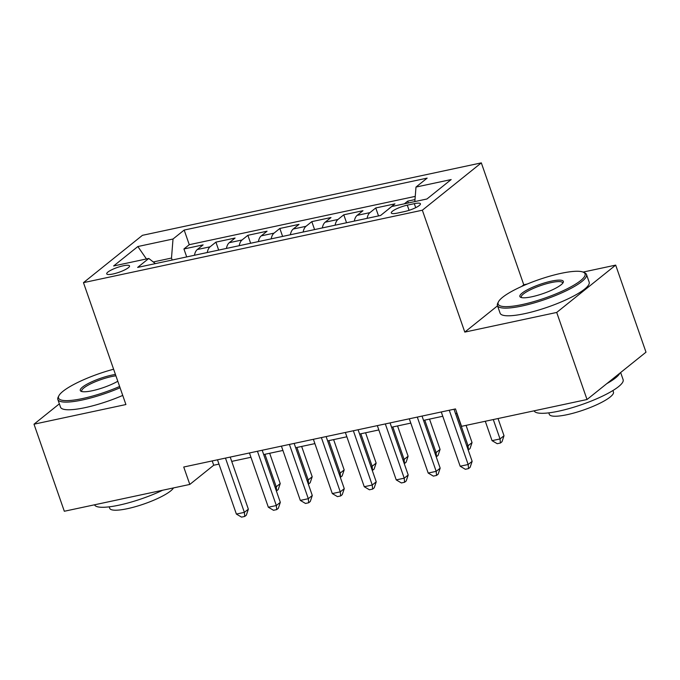 <?xml version="1.0" encoding="UTF-8"?>
<svg xmlns="http://www.w3.org/2000/svg" width="680" height="680" viewBox="0 0 680 680"><rect width="100%" height="100%" fill="white"/><g stroke="black" fill="none" stroke-linecap="round" stroke-linejoin="round"><path stroke-width="1.02" d="M113.024 273.981A12.07 2.542 -19.2 0 0 124.491 270.011A12.07 2.542 -19.2 0 0 129.531 265.923A12.07 2.542 -19.2 0 0 123.224 265.795A12.07 2.542 -19.2 0 0 111.758 269.764A12.07 2.542 -19.2 0 0 106.726 273.861A12.07 2.542 -19.2 0 0 113.024 273.981M481.321 162.877L142.434 235.323L83.47 282.65L422.348 210.205L481.321 162.877L523.77 284.767L521.679 286.442M497.539 305.813L464.797 332.095L556.707 312.443L615.681 265.115L583.083 272.085M527.314 284.01L523.77 284.767M615.681 265.115L646 352.18L587.027 399.508L556.707 312.443M414.995 199.571L407.719 201.127L408.357 202.963M388.442 209.177A15.088 7.531 -102.1 0 1 389.113 208.531L394.935 203.864L375.751 207.961L378.522 215.908M354.314 221.085A15.088 7.531 77.9 0 1 357.144 215.364L362.967 210.698L343.782 214.795L346.545 222.743M322.346 227.919A15.088 7.531 77.9 0 1 325.176 222.199L330.99 217.532L311.814 221.629L314.576 229.585M290.377 234.753A15.088 7.531 77.9 0 1 293.207 229.032L299.022 224.366L279.837 228.463L282.608 236.419M258.409 241.587A15.088 7.531 77.9 0 1 261.239 235.867L267.053 231.2L247.869 235.305L250.639 243.253M226.431 248.421A15.088 7.531 77.9 0 1 229.262 242.7L235.084 238.034L215.9 242.139L218.671 250.087M587.027 399.508L461.55 426.334L455.481 408.926L183.736 467.015L189.805 484.432L213.707 465.239L218.977 464.117M414.315 203.66L407.277 205.165A11.696 2.465 -19.2 0 0 396.168 209.006A11.696 2.465 -19.2 0 0 391.298 212.976A11.696 2.465 -19.2 0 0 397.4 213.095L404.43 211.59A11.696 2.465 -19.2 0 0 415.539 207.748A11.696 2.465 -19.2 0 0 420.418 203.779A11.696 2.465 -19.2 0 0 414.315 203.66L415.709 207.663M155.371 263.619L148.793 258.451L137.641 267.41L380.613 215.466L391.765 206.507L426.929 198.994L451.163 179.554L415.99 187.068L427.15 178.118L184.178 230.061L173.018 239.011L171.496 258.06L153.255 261.962M148.793 258.451L113.628 265.974L137.853 246.534L173.018 239.011M404.37 203.813L407.719 201.127M415.25 196.375L189.269 244.69L183.931 248.974L186.702 256.921M194.463 255.263A15.088 7.531 77.9 0 1 197.293 249.534L203.116 244.868L183.931 248.974M207.256 252.526A15.088 7.531 -102.1 0 1 210.086 246.806L215.9 242.139M239.224 245.692A15.088 7.531 -102.1 0 1 242.054 239.972L247.869 235.305M271.192 238.858A15.088 7.531 -102.1 0 1 274.023 233.138L279.837 228.463M303.161 232.025A15.088 7.531 -102.1 0 1 305.991 226.304L311.814 221.629M335.129 225.19A15.088 7.531 -102.1 0 1 337.96 219.47L343.782 214.795M367.106 218.356A15.088 7.531 -102.1 0 1 369.937 212.627L375.751 207.961M59.355 403.835L34 424.192L64.32 511.258L189.805 484.432M34 424.192L125.91 404.541L83.47 282.65M464.797 332.095L422.348 210.205M231.719 461.397L250.954 457.283M263.687 454.554L282.923 450.449M295.655 447.721L314.891 443.615M327.632 440.887L346.859 436.781M359.601 434.052L378.828 429.947M391.57 427.219L410.805 423.104M423.538 420.385L442.773 416.271M455.506 413.55L456.986 413.236M172.176 260.024L171.496 258.06M212.211 460.929L213.707 465.239M414.834 201.577L415.99 187.068M189.269 244.69L184.178 230.061M137.853 246.534L146.438 258.961M449.259 410.252L468.163 464.517L460.164 466.225L441.269 411.961M454.01 409.241L472.141 461.32L468.163 464.517L468.537 468.596L465.333 469.285L460.164 466.225M472.141 461.32L470.127 467.321L468.537 468.596M485.29 421.26L492.039 440.648L500.038 438.94L504.016 435.736L498.032 418.54M504.016 435.736L502.002 441.737L500.412 443.02L500.038 438.94L493.281 419.551M500.412 443.02L497.216 443.7L492.039 440.648M522.155 304.563A46.027 9.698 -19.2 0 0 569.662 287.512A46.027 9.698 -19.2 0 0 583.355 272.204A46.027 9.698 -19.2 0 0 561.042 273.351A46.027 9.698 -19.2 0 0 498.474 301.767A46.027 9.698 -19.2 0 0 522.155 304.563M583.355 272.204L584.749 272.833A47.158 9.936 160.8 0 1 586.5 274.499A47.158 9.936 160.8 0 1 566.84 290.488A47.158 9.936 160.8 0 1 522.044 305.991A47.158 9.936 160.8 0 1 497.429 305.515A47.158 9.936 160.8 0 1 497.777 303.127L498.474 301.767M531.879 296.76A23.009 4.853 160.8 0 1 520.727 297.339A23.009 4.853 160.8 0 1 527.569 289.68A23.009 4.853 160.8 0 1 551.327 281.154A23.009 4.853 160.8 0 1 563.167 282.557A23.009 4.853 160.8 0 1 531.879 296.76M562.674 283.288A21.879 4.615 -19.2 0 0 562.632 282.812A21.879 4.615 -19.2 0 0 551.208 282.582A21.879 4.615 -19.2 0 0 530.425 289.782A21.879 4.615 -19.2 0 0 521.305 297.202A21.879 4.615 -19.2 0 0 521.56 297.602M620.644 372.538L623.126 379.67A47.158 9.936 160.8 0 1 603.466 395.666A47.158 9.936 160.8 0 1 558.671 411.171A47.158 9.936 160.8 0 1 534.115 410.822M619.837 373.184A47.158 9.936 160.8 0 1 606.84 383.613M612.927 390.524L613.445 392.02A33.949 7.157 160.8 0 1 599.292 403.537A33.949 7.157 160.8 0 1 567.035 414.698A33.949 7.157 160.8 0 1 549.321 414.358L548.794 412.862M586.5 274.499L589.169 282.157A47.158 9.936 160.8 0 1 569.509 298.154A47.158 9.936 160.8 0 1 524.713 313.659A47.158 9.936 160.8 0 1 500.098 313.174L497.429 305.515M113.611 369.223A46.027 9.698 -19.2 0 0 58.888 395.743A46.027 9.698 -19.2 0 0 82.569 398.539A46.027 9.698 -19.2 0 0 119.62 386.478M120.071 387.762A47.158 9.936 160.8 0 1 82.459 399.967A47.158 9.936 160.8 0 1 57.842 399.491A47.158 9.936 160.8 0 1 58.191 397.103L58.888 395.743M117.802 381.242A23.009 4.853 160.8 0 1 92.293 390.736A23.009 4.853 160.8 0 1 81.141 391.315A23.009 4.853 160.8 0 1 87.984 383.656A23.009 4.853 160.8 0 1 111.741 375.13A23.009 4.853 160.8 0 1 115.439 374.459M115.906 375.81A21.879 4.615 -19.2 0 0 111.622 376.558A21.879 4.615 -19.2 0 0 90.84 383.758A21.879 4.615 -19.2 0 0 81.719 391.178A21.879 4.615 -19.2 0 0 81.974 391.578M162.647 490.238A47.158 9.936 160.8 0 1 119.085 505.146A47.158 9.936 160.8 0 1 94.52 504.798M173.502 487.917A33.949 7.157 160.8 0 1 127.449 508.674A33.949 7.157 160.8 0 1 109.727 508.334L109.208 506.838M122.74 395.42A47.158 9.936 160.8 0 1 85.127 407.635A47.158 9.936 160.8 0 1 60.511 407.15L57.842 399.491M417.291 417.087L436.186 471.35L428.196 473.059L409.3 418.795M422.034 416.075L440.173 468.154L436.186 471.35L436.56 475.43L433.364 476.119L428.196 473.059M440.173 468.154L438.158 474.156L436.56 475.43M385.322 423.921L404.217 478.185L396.227 479.893L377.332 425.629M390.065 422.909L408.204 474.988L404.217 478.185L404.591 482.264L401.396 482.953L396.227 479.893M408.204 474.988L406.19 480.989L404.591 482.264M353.353 430.754L372.249 485.019L364.259 486.727L345.355 432.463M358.096 429.743L376.236 481.822L372.249 485.019L372.623 489.107L369.427 489.787L364.259 486.727M376.236 481.822L374.221 487.823L372.623 489.107M321.385 437.588L340.28 491.852L332.291 493.569L313.387 439.297M326.128 436.577L344.267 488.656L340.28 491.852L340.654 495.941L337.458 496.621L332.291 493.569M344.267 488.656L342.244 494.658L340.654 495.941M466.82 446.037L468.069 445.774L472.048 442.569L466.063 425.374M472.048 442.569L470.033 448.57L468.443 449.854L468.069 445.774L456.756 413.287M434.851 452.871L436.092 452.608L440.079 449.412L429.53 419.109M440.079 449.412L438.065 455.404L436.466 456.688L436.092 452.608L424.779 420.121M402.883 459.706L404.124 459.442L408.111 456.246L397.553 425.944M408.111 456.246L406.096 462.238L404.498 463.522L404.124 459.442L392.81 426.955M370.914 466.539L372.155 466.276L376.142 463.08L365.585 432.777M376.142 463.08L374.127 469.072L372.529 470.356L372.155 466.276L360.842 433.789M289.408 444.423L308.312 498.695L300.313 500.404L281.418 446.131M294.159 443.411L312.29 495.49L308.312 498.695L308.686 502.775L305.49 503.455L300.313 500.404M312.29 495.49L310.275 501.491L308.686 502.775M338.938 473.373L340.187 473.11L344.173 469.914L333.616 439.612M344.173 469.914L342.15 475.915L340.561 477.19L340.187 473.11L328.874 440.623M257.44 451.256L276.335 505.529L268.345 507.238L249.45 452.965M262.183 450.245L280.322 502.325L276.335 505.529L276.718 509.609L273.513 510.289L268.345 507.238M280.322 502.325L278.307 508.325L276.718 509.609M306.969 480.208L308.219 479.944L312.197 476.748L301.648 446.445M312.197 476.748L310.182 482.749L308.593 484.024L308.219 479.944L296.905 447.457M225.471 458.09L244.367 512.363L236.376 514.071L217.481 459.808M230.214 457.079L248.353 509.167L244.367 512.363L244.74 516.443L241.544 517.123L236.376 514.071M248.353 509.167L246.338 515.159L244.74 516.443M275 487.041L276.241 486.778L280.228 483.582L269.679 453.279M280.228 483.582L278.214 489.583L276.615 490.858L276.241 486.778L264.936 454.291M197.293 249.534L210.086 246.806M229.262 242.7L242.054 239.972M261.239 235.867L274.023 233.138M293.207 229.032L305.991 226.304M325.176 222.199L337.96 219.47M357.144 215.364L369.937 212.627M409.079 210.324L407.277 205.165"/></g></svg>
